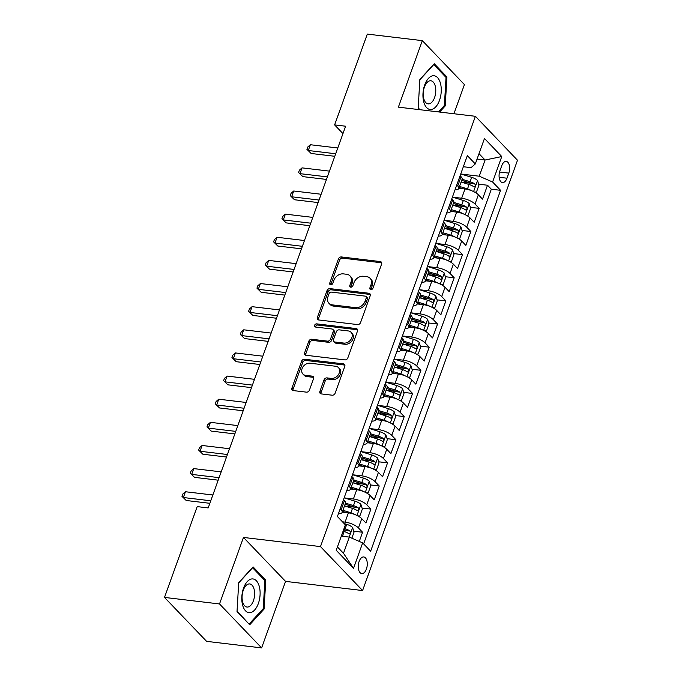 <?xml version="1.0" encoding="UTF-8"?>
<svg xmlns="http://www.w3.org/2000/svg" width="682" height="682" viewBox="0 0 682 682"><rect width="100%" height="100%" fill="white"/><g stroke="black" fill="none" stroke-linecap="round" stroke-linejoin="round"><path stroke-width="1.02" d="M370.838 289.628A1.799 1.398 -43.8 0 0 372.918 288.222L381.605 264.096A2.566 1.995 -43.8 0 0 381.298 262.058A2.566 1.995 -43.8 0 0 380.266 261.564L341.384 256.943A2.566 1.995 -43.8 0 0 338.408 258.964L329.721 283.09A1.799 1.398 -43.8 0 0 332.748 283.448L333.873 280.328A8.21 6.377 -43.8 0 1 343.396 273.883L346.635 274.266A8.21 6.377 -43.8 0 1 349.951 275.852A8.21 6.377 -43.8 0 1 350.932 282.348L349.806 285.477A1.799 1.398 -43.8 0 0 352.833 285.835L353.958 282.715A8.21 6.377 -43.8 0 1 363.489 276.27L366.728 276.653A8.21 6.377 -43.8 0 1 370.036 278.239A8.21 6.377 -43.8 0 1 371.025 284.735L369.9 287.864A1.799 1.398 -43.8 0 0 370.838 289.628M366.405 569.061A8.363 4.433 96.8 0 0 363.745 556.955A8.363 4.433 96.8 0 0 359.116 561.465A8.363 4.433 96.8 0 0 361.775 573.571A8.363 4.433 96.8 0 0 366.405 569.061M319.901 391.374A2.566 1.995 -43.8 0 0 320.208 393.412A2.566 1.995 -43.8 0 0 321.248 393.906L332.151 395.202A2.566 1.995 -43.8 0 0 335.135 393.19L344.777 366.396A2.566 1.995 -43.8 0 0 344.47 364.358A2.566 1.995 -43.8 0 0 343.438 363.864L304.556 359.243A2.566 1.995 -43.8 0 0 301.58 361.255L291.93 388.058A2.566 1.995 -43.8 0 0 292.237 390.087A2.566 1.995 -43.8 0 0 293.277 390.581L306.448 392.15A2.566 1.995 -43.8 0 0 309.423 390.13L313.558 378.663A2.566 1.995 -43.8 0 0 313.251 376.635A2.566 1.995 -43.8 0 0 312.211 376.14L305.681 375.364A6.863 5.337 -43.8 0 1 302.91 374.034A6.863 5.337 -43.8 0 1 302.936 366.925A6.863 5.337 -43.8 0 1 310.054 363.216L335.646 366.251A6.863 5.337 -43.8 0 1 338.417 367.581A6.863 5.337 -43.8 0 1 338.391 374.691A6.863 5.337 -43.8 0 1 331.273 378.399L327.01 377.896A2.566 1.995 -43.8 0 0 324.035 379.908L319.901 391.374L321.043 392.568A2.566 1.995 -43.8 0 0 320.941 393.846M243.465 537.442L219.519 603.954L164.498 597.415L206.603 641.361L261.615 647.9L285.562 581.388L362.585 590.544L320.48 546.597L243.465 537.442L285.562 581.388M453.922 113.749L464.425 84.585L422.32 40.639L398.382 107.151L475.397 116.298L320.48 546.597M422.32 40.639L367.308 34.1L334.615 124.9L342.961 133.604M164.498 597.415L197.192 506.615L208.198 507.928L345.621 126.213L334.615 124.9M357.581 324.581A2.566 1.995 -43.8 0 0 360.556 322.569L370.207 295.775A2.566 1.995 -43.8 0 0 369.9 293.737A2.566 1.995 -43.8 0 0 368.86 293.243L329.977 288.622A2.566 1.995 -43.8 0 0 327.002 290.634L317.36 317.437A2.566 1.995 -43.8 0 0 317.667 319.466A2.566 1.995 -43.8 0 0 318.699 319.96L357.581 324.581M357.487 331.085L347.846 357.88A2.566 1.995 -43.8 0 1 344.87 359.891L305.988 355.271A2.566 1.995 -43.8 0 1 304.948 354.776A2.566 1.995 -43.8 0 1 304.641 352.747L308.776 341.273A2.566 1.995 -43.8 0 1 311.751 339.261L327.522 341.136A2.566 1.995 -43.8 0 0 330.497 339.125L333.234 331.512A2.566 1.995 -43.8 0 0 332.927 329.483A2.566 1.995 -43.8 0 0 331.895 328.988L315.476 327.036A1.799 1.398 -43.8 0 1 316.618 323.856L356.149 328.553A2.566 1.995 -43.8 0 1 357.18 329.048A2.566 1.995 -43.8 0 1 357.487 331.085M359.278 541.423L362.577 532.25L353.728 531.201M343.523 529.982L346.081 530.289M342.475 521.807L345.075 522.122A10.452 3.546 19.8 0 1 358.425 527.911L361.758 518.661L365.91 523L370.906 509.113L362.057 508.064M344.853 506.018L354.41 507.152M344.427 497.92L353.404 498.985A10.452 3.546 19.8 0 1 366.754 504.782L370.087 495.524L374.239 499.863L379.235 485.985L370.386 484.928M353.182 482.882L362.739 484.024M352.756 474.783L361.733 475.848A10.452 3.546 19.8 0 1 375.083 481.645L378.416 472.396L382.568 476.727L387.564 462.848L378.715 461.799M361.511 459.753L371.068 460.887M361.085 451.646L370.062 452.712A10.452 3.546 19.8 0 1 383.412 458.509L386.745 449.259L390.897 453.59L395.892 439.711L387.044 438.662M369.84 436.616L379.397 437.75M369.414 428.518L378.391 429.583A10.452 3.546 19.8 0 1 391.741 435.38L395.074 426.122L399.226 430.461L404.221 416.583L395.372 415.526M378.169 413.48L387.726 414.622M377.743 405.381L386.72 406.446A10.452 3.546 19.8 0 1 400.07 412.243L403.403 402.994L407.555 407.325L412.55 393.446L403.701 392.389M386.498 390.351L396.054 391.485M386.072 382.244L395.048 383.31A10.452 3.546 19.8 0 1 408.399 389.107L411.732 379.857L415.884 384.188L420.879 370.309L412.03 369.26M394.827 367.214L404.383 368.348M394.401 359.116L403.377 360.181A10.452 3.546 19.8 0 1 416.728 365.978L420.061 356.72L424.213 361.059L429.208 347.172L420.359 346.124M403.156 344.078L412.712 345.22M402.73 335.979L411.706 337.044A10.452 3.546 19.8 0 1 425.057 342.841L428.39 333.583L432.541 337.922L437.537 324.044L428.688 322.987M411.485 320.949L421.041 322.083M411.058 312.842L420.035 313.908A10.452 3.546 19.8 0 1 433.385 319.705L436.719 310.455L440.87 314.786L445.866 300.907L437.017 299.858M419.814 297.812L429.37 298.946M419.387 289.714L428.364 290.779A10.452 3.546 19.8 0 1 441.714 296.576L445.048 287.318L449.199 291.657L454.195 277.77L445.346 276.722M428.143 274.675L437.699 275.809M427.716 266.577L436.693 267.642A10.452 3.546 19.8 0 1 450.043 273.439L453.377 264.181L457.528 268.52L462.524 254.642L453.675 253.585M436.471 251.539L446.028 252.681M436.045 243.44L445.022 244.506A10.452 3.546 19.8 0 1 458.372 250.303L461.705 241.053L465.857 245.384L470.853 231.505L462.004 230.456M444.8 228.41L454.357 229.544M444.374 220.303L453.351 221.369A10.452 3.546 19.8 0 1 466.701 227.166L470.034 217.916L474.186 222.247L479.182 208.368L475.03 204.037A10.452 3.546 -160.2 0 0 461.68 198.24L452.703 197.175M453.129 205.273L462.686 206.407M470.333 207.319L479.182 208.368M361.758 518.661A10.452 3.546 -160.2 0 0 348.408 512.864L342.245 512.131M370.087 495.524A10.452 3.546 -160.2 0 0 356.737 489.727L350.574 489.003M378.416 472.396A10.452 3.546 -160.2 0 0 365.066 466.599L358.903 465.866M386.745 449.259A10.452 3.546 -160.2 0 0 373.395 443.462L367.231 442.729M395.074 426.122A10.452 3.546 -160.2 0 0 381.724 420.325L375.56 419.592M403.403 402.994A10.452 3.546 -160.2 0 0 390.053 397.197L383.889 396.464M411.732 379.857A10.452 3.546 -160.2 0 0 398.382 374.06L392.218 373.327M420.061 356.72A10.452 3.546 -160.2 0 0 406.711 350.923L400.547 350.19M428.39 333.583A10.452 3.546 -160.2 0 0 415.04 327.786L408.876 327.062M436.719 310.455A10.452 3.546 -160.2 0 0 423.369 304.658L417.205 303.925M445.048 287.318A10.452 3.546 -160.2 0 0 431.697 281.521L425.534 280.788M453.377 264.181A10.452 3.546 -160.2 0 0 440.026 258.384L433.863 257.66M461.705 241.053A10.452 3.546 -160.2 0 0 448.355 235.256L442.192 234.523M470.034 217.916A10.452 3.546 -160.2 0 0 456.684 212.119L450.521 211.386M501.739 165.752L499.906 170.841A8.099 4.297 96.8 0 0 502.481 182.571A8.099 4.297 96.8 0 0 506.965 178.207L508.789 173.117A8.099 4.297 96.8 0 0 506.223 161.387A8.099 4.297 96.8 0 0 501.739 165.752M362.585 590.544L517.502 160.244L475.397 116.298M337.42 546.955L343.489 553.29L349.32 537.101L362.671 542.898L370.641 551.209L500.571 190.312L492.6 182L479.25 176.203L461.032 174.038M362.671 542.898L353.515 568.345L336.217 550.289L345.373 524.842L337.411 516.53L467.341 155.632L475.303 163.944L484.467 138.497L501.764 156.553L492.6 182M363.634 543.895L491.321 189.212L487.511 185.24L482.515 199.118L478.363 194.779A10.452 3.546 -160.2 0 0 465.013 188.982L458.85 188.249M455.039 189.801A10.452 3.546 -160.2 0 0 458.773 188.479A10.452 3.546 -160.2 0 0 457.733 185.981L456.778 184.984M461.092 182.026L469.088 184.507A6.922 2.344 19.8 0 1 473.811 186.715C475.38 186.749 475.712 185.819 474.808 183.935A6.922 2.344 -160.2 0 0 470.086 181.727L462.089 179.255A10.452 3.546 -160.2 0 0 461.066 176.732L460.111 175.726M340.173 508.857L341.128 509.863A10.452 3.546 19.8 0 1 342.168 512.361A10.452 3.546 19.8 0 1 338.434 513.682M342.168 512.361L345.501 503.103A10.452 3.546 -160.2 0 0 344.461 500.605L343.506 499.608M348.502 485.729L349.457 486.726A10.452 3.546 19.8 0 1 350.497 489.224A10.452 3.546 19.8 0 1 346.763 490.546M350.497 489.224L353.83 479.966A10.452 3.546 -160.2 0 0 352.79 477.477L351.835 476.471M356.831 462.592L357.786 463.589A10.452 3.546 19.8 0 1 358.826 466.087A10.452 3.546 19.8 0 1 355.092 467.409M361.145 459.642L369.141 462.115A6.922 2.344 19.8 0 1 373.864 464.323C375.432 464.357 375.765 463.436 374.861 461.552A6.922 2.344 -160.2 0 0 370.138 459.336L362.142 456.863A10.452 3.546 -160.2 0 0 361.119 454.34L360.164 453.334M365.16 439.455L366.115 440.461A10.452 3.546 19.8 0 1 367.155 442.95A10.452 3.546 19.8 0 1 363.421 444.272M367.155 442.95L370.488 433.701A10.452 3.546 -160.2 0 0 369.448 431.203L368.493 430.206M373.489 416.327L374.444 417.324A10.452 3.546 19.8 0 1 375.484 419.822A10.452 3.546 19.8 0 1 371.75 421.144M375.484 419.822L378.817 410.564A10.452 3.546 -160.2 0 0 377.777 408.075L376.822 407.069M381.818 393.19L382.773 394.187A10.452 3.546 19.8 0 1 383.813 396.685A10.452 3.546 19.8 0 1 380.079 398.007M383.813 396.685L387.146 387.436A10.452 3.546 -160.2 0 0 386.106 384.938L385.151 383.932M390.147 370.053L391.101 371.059A10.452 3.546 19.8 0 1 392.141 373.548A10.452 3.546 19.8 0 1 388.408 374.87M394.46 367.104L402.457 369.576A6.922 2.344 19.8 0 1 407.18 371.792C408.748 371.826 409.081 370.897 408.177 369.013A6.922 2.344 -160.2 0 0 403.454 366.805L395.458 364.324A10.452 3.546 -160.2 0 0 394.435 361.801L393.48 360.804M398.476 346.916L399.43 347.922A10.452 3.546 19.8 0 1 400.47 350.42A10.452 3.546 19.8 0 1 396.736 351.742M402.789 343.967L410.786 346.439A6.922 2.344 19.8 0 1 415.508 348.655C417.077 348.69 417.41 347.76 416.506 345.876A6.922 2.344 -160.2 0 0 411.783 343.668L403.787 341.188A10.452 3.546 -160.2 0 0 402.764 338.664L401.809 337.667M406.804 323.788L407.759 324.785A10.452 3.546 19.8 0 1 408.799 327.283A10.452 3.546 19.8 0 1 405.065 328.605M408.799 327.283L412.124 318.034A10.452 3.546 -160.2 0 0 411.093 315.536L410.138 314.53M415.133 300.651L416.088 301.657A10.452 3.546 19.8 0 1 417.128 304.146A10.452 3.546 19.8 0 1 413.394 305.468M417.128 304.146L420.453 294.897A10.452 3.546 -160.2 0 0 419.421 292.399L418.467 291.402M423.462 277.514L424.417 278.52A10.452 3.546 19.8 0 1 425.457 281.018A10.452 3.546 19.8 0 1 421.723 282.339M427.776 274.565L435.772 277.037A6.922 2.344 19.8 0 1 440.495 279.253C442.064 279.288 442.396 278.358 441.493 276.474A6.922 2.344 -160.2 0 0 436.77 274.266L428.773 271.786A10.452 3.546 -160.2 0 0 427.75 269.262L426.796 268.265M431.791 254.386L432.746 255.383A10.452 3.546 19.8 0 1 433.786 257.881A10.452 3.546 19.8 0 1 430.052 259.203M433.786 257.881L437.111 248.623A10.452 3.546 -160.2 0 0 436.079 246.134L435.125 245.128M440.12 231.249L441.075 232.255A10.452 3.546 19.8 0 1 442.115 234.744A10.452 3.546 19.8 0 1 438.381 236.066M442.115 234.744L445.44 225.495A10.452 3.546 -160.2 0 0 444.408 222.997L443.453 222M448.449 208.112L449.404 209.118A10.452 3.546 19.8 0 1 450.444 211.616A10.452 3.546 19.8 0 1 446.71 212.929M450.444 211.616L453.769 202.358A10.452 3.546 -160.2 0 0 452.737 199.86L451.782 198.863M466.701 227.166L470.853 231.505M458.372 250.303L462.524 254.642M450.043 273.439L454.195 277.77M441.714 296.576L445.866 300.907M433.385 319.705L437.537 324.044M425.057 342.841L429.208 347.172M416.728 365.978L420.879 370.309M408.399 389.107L412.55 393.446M400.07 412.243L404.221 416.583M391.741 435.38L395.892 439.711M383.412 458.509L387.564 462.848M375.083 481.645L379.235 485.985M366.754 504.782L370.906 509.113M358.425 527.911L362.577 532.25M349.32 537.101L341.307 536.146M479.25 176.203L485.081 160.006L479.003 153.672M477.068 159.059L485.081 160.006L501.764 156.553M463.342 166.732L471.057 167.653L475.303 163.944M219.519 603.954L261.615 647.9M461.458 182.137L471.015 183.279M478.662 184.183L487.511 185.24M491.321 189.212L500.571 190.312M353.515 568.345L343.489 553.29M439.617 112.044L445.227 105.915L446.923 76.972L434.246 63.741L419.865 79.453L418.168 108.387L419.37 109.64M249.697 624.797L264.07 609.086L265.767 580.143L253.09 566.913L238.717 582.616L237.021 611.558L249.697 624.797M445.448 76.802L446.923 76.972M444.093 105.787L445.227 105.915M264.301 579.973L265.767 580.143M262.937 608.949L264.07 609.086M370.931 289.637A1.799 1.398 -43.8 0 1 371.034 289.049L372.159 285.928A8.21 6.377 -43.8 0 0 371.178 279.424L370.036 278.239M349.951 275.852L351.085 277.037A8.21 6.377 -43.8 0 1 352.074 283.542L350.949 286.662A1.799 1.398 -43.8 0 0 350.846 287.25M381.707 262.817A2.566 1.995 -43.8 0 0 381.4 262.758L342.526 258.137A2.566 1.995 -43.8 0 0 339.542 260.149L330.864 284.275A1.799 1.398 -43.8 0 0 330.753 284.863M370.3 294.488A2.566 1.995 -43.8 0 0 370.002 294.428L331.12 289.807A2.566 1.995 -43.8 0 0 328.144 291.828L318.494 318.622A2.566 1.995 -43.8 0 0 318.4 319.901M366.277 297.906A1.799 1.398 -43.8 0 0 365.339 296.141L331.213 292.084A1.799 1.398 -43.8 0 0 329.125 293.499L327.94 296.789A8.21 6.377 -43.8 0 0 328.929 303.285A8.21 6.377 -43.8 0 0 332.236 304.871L355.569 307.65A8.21 6.377 -43.8 0 0 365.092 301.205L366.277 297.906L367.419 299.1A1.799 1.398 -43.8 0 0 367.206 297.676L366.063 296.491M328.929 303.285L330.062 304.479A8.21 6.377 -43.8 0 0 333.379 306.065L332.236 304.871M367.419 299.1L366.234 302.39A8.21 6.377 -43.8 0 1 356.703 308.835L333.379 306.065M332.927 329.483L334.061 330.668A2.566 1.995 -43.8 0 1 334.376 332.705L331.631 340.309A2.566 1.995 -43.8 0 1 328.656 342.321L312.885 340.446A2.566 1.995 -43.8 0 0 309.909 342.466L305.783 353.932A2.566 1.995 -43.8 0 0 305.689 355.211M357.59 329.798A2.566 1.995 -43.8 0 0 357.283 329.738L317.761 325.041A1.799 1.398 -43.8 0 0 315.57 327.045M343.881 343.08A6.863 5.337 -43.8 0 0 351 339.372A6.863 5.337 -43.8 0 0 351.025 332.262A6.863 5.337 -43.8 0 0 348.255 330.932L339.235 329.858A2.566 1.995 -43.8 0 0 336.26 331.87L333.524 339.483A2.566 1.995 -43.8 0 0 333.83 341.512A2.566 1.995 -43.8 0 0 334.862 342.006L343.881 343.08L345.015 344.265A6.863 5.337 -43.8 0 0 352.134 340.557A6.863 5.337 -43.8 0 0 352.159 333.447L351.025 332.262M333.83 341.512L334.964 342.696A2.566 1.995 -43.8 0 0 335.996 343.199L334.862 342.006M345.015 344.265L335.996 343.199M338.417 367.581L339.559 368.766A6.863 5.337 -43.8 0 1 339.534 375.884A6.863 5.337 -43.8 0 1 332.415 379.593L328.144 379.081A2.566 1.995 -43.8 0 0 325.169 381.102L321.043 392.568M302.91 374.034L304.053 375.219A6.863 5.337 -43.8 0 0 306.815 376.549L305.681 375.364M313.652 377.385A2.566 1.995 -43.8 0 0 313.353 377.325L306.815 376.549M344.879 365.109A2.566 1.995 -43.8 0 0 344.572 365.049L305.689 360.428A2.566 1.995 -43.8 0 0 302.714 362.449L293.072 389.243A2.566 1.995 -43.8 0 0 292.97 390.522M474.519 192.06L476.462 192.094L478.96 185.154L477.519 180.466A6.922 2.344 -160.2 0 0 471.671 177.329L460.751 173.953M471.663 190.738A6.922 2.344 -160.2 0 0 467.502 188.897L459.506 186.425M463.138 188.761L459.114 187.516M461.697 180.346L470.12 182.955A3.529 1.194 19.8 0 1 471.646 183.56L474.808 183.935M473.811 186.715L474.263 186.902M335.697 153.765L308.29 150.509L310.378 144.729L337.778 147.985M334.794 156.289L311.137 153.484L306.909 149.332L307.744 147.014L310.378 144.729M311.137 153.484L306.909 149.332M439.498 100.348A16.99 9.011 96.8 0 0 437.52 77.595A16.99 9.011 96.8 0 0 424.707 84.909A16.99 9.011 96.8 0 0 426.693 107.671A16.99 9.011 96.8 0 0 439.498 100.348M434.562 97.611A11.628 6.164 96.8 0 0 430.871 80.774A11.628 6.164 96.8 0 0 424.434 87.04A11.628 6.164 96.8 0 0 428.125 103.869A11.628 6.164 96.8 0 0 434.562 97.611M419.848 79.777L433.752 64.585L446.037 77.416L444.391 105.454L438.483 111.916M419.959 109.708L418.202 107.875M259.339 586.639A16.99 9.011 96.8 0 0 247.259 581.593A16.99 9.011 96.8 0 0 242.57 604.96A16.99 9.011 96.8 0 0 254.65 610.006A16.99 9.011 96.8 0 0 259.339 586.639M254.088 589.222A11.628 6.164 96.8 0 0 249.723 583.945A11.628 6.164 96.8 0 0 243.5 589.64A11.628 6.164 96.8 0 0 242.604 601.763A11.628 6.164 96.8 0 0 246.978 607.04A11.628 6.164 96.8 0 0 253.201 601.345A11.628 6.164 96.8 0 0 254.088 589.222M248.717 623.774L237.046 611.046M238.691 582.948L252.596 567.756L264.88 580.578L263.235 608.625L249.305 623.842M466.19 215.188L468.133 215.231L470.631 208.291L469.19 203.603A6.922 2.344 -160.2 0 0 463.342 200.465L452.422 197.081M463.334 213.875A6.922 2.344 -160.2 0 0 459.174 212.034L451.177 209.562M454.809 211.897L450.785 210.653M452.763 205.163L460.759 207.635A6.922 2.344 19.8 0 1 465.482 209.851C467.051 209.886 467.383 208.956 466.479 207.072A6.922 2.344 -160.2 0 0 461.757 204.864L453.76 202.384M453.368 203.483L461.791 206.092A3.529 1.194 19.8 0 1 463.317 206.697L466.479 207.072M465.482 209.851L465.934 210.03M457.861 238.325L459.804 238.368L462.302 231.42L460.862 226.731A6.922 2.344 -160.2 0 0 455.013 223.602L444.093 220.218M455.005 237.012A6.922 2.344 -160.2 0 0 450.845 235.171L442.848 232.69M446.48 235.034L442.456 233.781M444.434 228.3L452.43 230.772A6.922 2.344 19.8 0 1 457.153 232.98C458.722 233.014 459.054 232.093 458.151 230.209A6.922 2.344 -160.2 0 0 453.428 227.993L445.431 225.52M445.039 226.612L453.462 229.22A3.529 1.194 19.8 0 1 454.988 229.834L458.151 230.209M457.153 232.98L457.605 233.167M449.532 261.462L451.475 261.496L453.973 254.557L452.533 249.868A6.922 2.344 -160.2 0 0 446.684 246.731L435.764 243.355M446.676 260.14A6.922 2.344 -160.2 0 0 442.516 258.299L434.519 255.827M438.151 258.163L434.127 256.918M436.105 251.428L444.101 253.909A6.922 2.344 19.8 0 1 448.824 256.117C450.393 256.151 450.725 255.221 449.822 253.337A6.922 2.344 -160.2 0 0 445.099 251.129L437.102 248.657M436.71 249.748L445.133 252.357A3.529 1.194 19.8 0 1 446.659 252.962L449.822 253.337M448.824 256.117L449.276 256.304M441.203 284.59L443.147 284.633L445.644 277.693L444.204 273.005A6.922 2.344 -160.2 0 0 438.356 269.867L427.435 266.483M438.347 283.277A6.922 2.344 -160.2 0 0 434.187 281.436L426.19 278.964M429.822 281.299L425.798 280.055M428.381 272.885L436.804 275.494A3.529 1.194 19.8 0 1 438.33 276.099L441.493 276.474M440.495 279.253L440.947 279.441M327.369 176.902L299.961 173.646L302.049 167.866L329.449 171.122M326.465 179.426L302.808 176.612L298.58 172.461L299.415 170.15L302.049 167.866M302.808 176.612L298.58 172.461M319.04 200.039L291.632 196.783L293.72 190.994L321.12 194.251M318.136 202.563L294.479 199.749L290.251 195.598L291.086 193.287L293.72 190.994M294.479 199.749L290.251 195.598M310.711 223.176L283.303 219.919L285.391 214.131L312.791 217.388M309.807 225.699L286.15 222.886L281.922 218.734L282.757 216.416L285.391 214.131M286.15 222.886L281.922 218.734M302.382 246.304L274.974 243.048L277.062 237.268L304.462 240.524M301.478 248.828L277.821 246.023L273.593 241.863L274.428 239.553L277.062 237.268M277.821 246.023L273.593 241.863M432.874 307.727L434.818 307.77L437.315 300.83L435.875 296.133A6.922 2.344 -160.2 0 0 430.027 293.004L419.106 289.62M430.018 306.414A6.922 2.344 -160.2 0 0 425.858 304.573L417.861 302.092M421.493 304.436L417.469 303.192M419.447 297.702L427.443 300.174A6.922 2.344 19.8 0 1 432.166 302.382C433.735 302.416 434.067 301.495 433.164 299.611A6.922 2.344 -160.2 0 0 428.441 297.395L420.444 294.922M420.052 296.014L428.475 298.622A3.529 1.194 19.8 0 1 430.001 299.236L433.164 299.611M432.166 302.382L432.618 302.569M294.053 269.441L266.645 266.185L268.734 260.405L296.133 263.653M293.149 271.965L269.492 269.151L265.264 265L266.099 262.689L268.734 260.405M269.492 269.151L265.264 265M424.545 330.864L426.489 330.898L428.987 323.959L427.546 319.27A6.922 2.344 -160.2 0 0 421.698 316.141L410.777 312.757M421.689 329.542A6.922 2.344 -160.2 0 0 417.529 327.701L409.532 325.229M413.164 327.565L409.14 326.32M411.118 320.83L419.115 323.311A6.922 2.344 19.8 0 1 423.837 325.519C425.406 325.553 425.738 324.632 424.835 322.748A6.922 2.344 -160.2 0 0 420.112 320.531L412.116 318.059M411.723 319.15L420.146 321.759A3.529 1.194 19.8 0 1 421.672 322.364L424.835 322.748M423.837 325.519L424.289 325.706M285.724 292.578L258.316 289.321L260.405 283.533L287.804 286.79M284.82 295.101L261.163 292.288L256.935 288.136L257.77 285.818L260.405 283.533M261.163 292.288L256.935 288.136M416.216 353.992L418.16 354.035L420.658 347.095L419.217 342.407A6.922 2.344 -160.2 0 0 413.369 339.269L402.448 335.894M413.36 352.679A6.922 2.344 -160.2 0 0 409.2 350.838L401.204 348.366M404.835 350.701L400.811 349.457M403.394 342.287L411.817 344.896A3.529 1.194 19.8 0 1 413.343 345.501L416.506 345.876M415.508 348.655L415.96 348.843M277.395 315.706L249.987 312.45L252.076 306.67L279.475 309.926M276.491 318.23L252.834 315.425L248.606 311.265L249.442 308.955L252.076 306.67M252.834 315.425L248.606 311.265M407.887 377.129L409.831 377.172L412.329 370.232L410.888 365.543A6.922 2.344 -160.2 0 0 405.04 362.406L394.119 359.022M405.031 375.816A6.922 2.344 -160.2 0 0 400.871 373.975L392.875 371.494M396.506 373.838L392.482 372.594M395.066 365.416L403.488 368.024A3.529 1.194 19.8 0 1 405.014 368.638L408.177 369.013M407.18 371.792L407.631 371.971M269.066 338.843L241.658 335.587L243.747 329.807L271.146 333.063M268.162 341.367L244.506 338.553L240.277 334.402L241.113 332.091L243.747 329.807M244.506 338.553L240.277 334.402M399.558 400.266L401.502 400.3L404 393.361L402.559 388.672A6.922 2.344 -160.2 0 0 396.711 385.543L385.79 382.159M396.702 398.953A6.922 2.344 -160.2 0 0 392.542 397.103L384.546 394.631M388.177 396.975L384.154 395.722M386.131 390.232L394.128 392.713A6.922 2.344 19.8 0 1 398.851 394.921C400.419 394.955 400.752 394.034 399.848 392.15A6.922 2.344 -160.2 0 0 395.125 389.933L387.129 387.461M386.737 388.552L395.159 391.161A3.529 1.194 19.8 0 1 396.685 391.766L399.848 392.15M398.851 394.921L399.302 395.108M391.238 423.403L393.173 423.437L395.671 416.497L394.23 411.809A6.922 2.344 -160.2 0 0 388.382 408.671L377.461 405.296M388.373 422.081A6.922 2.344 -160.2 0 0 384.213 420.24L376.225 417.768M379.848 420.103L375.825 418.859M377.802 413.369L385.799 415.85A6.922 2.344 19.8 0 1 390.522 418.057C392.09 418.092 392.423 417.162 391.519 415.278A6.922 2.344 -160.2 0 0 386.796 413.07L378.8 410.598M378.408 411.689L386.839 414.298A3.529 1.194 19.8 0 1 388.356 414.903L391.519 415.278M390.522 418.057L390.974 418.245M382.909 446.531L384.844 446.574L387.342 439.634L385.901 434.945A6.922 2.344 -160.2 0 0 380.053 431.808L369.132 428.424M380.045 445.218A6.922 2.344 -160.2 0 0 375.884 443.377L367.896 440.896M371.52 443.24L367.496 441.996M369.474 436.506L377.47 438.978A6.922 2.344 19.8 0 1 382.193 441.194C383.761 441.228 384.094 440.299 383.19 438.415A6.922 2.344 -160.2 0 0 378.467 436.207L370.471 433.726M370.079 434.818L378.51 437.426A3.529 1.194 19.8 0 1 380.027 438.04L383.19 438.415M382.193 441.194L382.645 441.373M374.58 469.668L376.515 469.702L379.013 462.763L377.572 458.074A6.922 2.344 -160.2 0 0 371.724 454.945L360.804 451.561M371.716 468.355A6.922 2.344 -160.2 0 0 367.555 466.514L359.567 464.033M363.191 466.377L359.167 465.124M361.75 457.954L370.181 460.563A3.529 1.194 19.8 0 1 371.699 461.177L374.861 461.552M373.864 464.323L374.316 464.51M366.251 492.805L368.186 492.839L370.684 485.899L369.243 481.211A6.922 2.344 -160.2 0 0 363.395 478.073L352.475 474.698M363.387 491.483A6.922 2.344 -160.2 0 0 359.226 489.642L351.239 487.17M354.87 489.506L350.838 488.261M352.816 482.771L360.812 485.252A6.922 2.344 19.8 0 1 365.535 487.459C367.104 487.494 367.436 486.564 366.532 484.68A6.922 2.344 -160.2 0 0 361.81 482.472L353.813 480M353.421 481.091L361.852 483.7A3.529 1.194 19.8 0 1 363.37 484.305L366.532 484.68M365.535 487.459L365.995 487.647M357.922 515.933L359.857 515.976L362.355 509.036L360.914 504.348A6.922 2.344 -160.2 0 0 355.066 501.21L344.146 497.826M355.058 514.62A6.922 2.344 -160.2 0 0 350.898 512.779L342.91 510.307M346.541 512.642L342.509 511.398M344.487 505.908L352.483 508.38A6.922 2.344 19.8 0 1 357.206 510.596C358.775 510.63 359.107 509.701 358.203 507.817A6.922 2.344 -160.2 0 0 353.481 505.609L345.484 503.128M345.092 504.228L353.523 506.837A3.529 1.194 19.8 0 1 355.041 507.442L358.203 507.817M357.206 510.596L357.666 510.775M351.861 538.2L354.026 532.165L352.585 527.476A6.922 2.344 -160.2 0 0 346.737 524.347L344.129 523.537M344.18 536.487A6.922 2.344 -160.2 0 0 342.569 535.916L341.512 535.583M343.089 531.184L344.154 531.517A6.922 2.344 19.8 0 1 348.877 533.725C350.446 533.759 350.778 532.838 349.875 530.954A6.922 2.344 -160.2 0 0 345.152 528.738L344.095 528.414M343.694 529.505L345.194 529.965A3.529 1.194 19.8 0 1 346.712 530.579L349.875 530.954M348.877 533.725L349.337 533.912M260.737 361.98L233.329 358.723L235.418 352.935L262.826 356.192M259.833 364.503L236.177 361.69L231.948 357.538L232.784 355.22L235.418 352.935M236.177 361.69L231.948 357.538M252.408 385.108L225 381.852L227.089 376.072L254.497 379.328M251.505 387.632L227.848 384.827L223.619 380.667L224.455 378.357L227.089 376.072M227.848 384.827L223.619 380.667M244.079 408.245L216.68 404.989L218.76 399.209L246.168 402.465M243.176 410.769L219.519 407.955L215.29 403.804L216.126 401.493L218.76 399.209M219.519 407.955L215.29 403.804M235.75 431.382L208.351 428.125L210.431 422.337L237.839 425.594M234.847 433.905L211.19 431.092L206.961 426.941L207.797 424.63L210.431 422.337M211.19 431.092L206.961 426.941M227.421 454.51L200.022 451.254L202.102 445.474L229.51 448.73M226.518 457.034L202.861 454.229L198.633 450.077L199.468 447.759L202.102 445.474M202.861 454.229L198.633 450.077M219.093 477.647L191.693 474.391L193.773 468.611L221.181 471.867M218.189 480.171L194.532 477.357L190.304 473.206L191.139 470.895L193.773 468.611M194.532 477.357L190.304 473.206M210.764 500.784L183.364 497.528L185.444 491.739L212.852 494.996M209.86 503.307L186.203 500.494L181.975 496.343L182.81 494.032L185.444 491.739M186.203 500.494L181.975 496.343M345.075 522.122L348.408 512.864M353.404 498.985L356.737 489.727M361.733 475.848L365.066 466.599M370.062 452.712L373.395 443.462M378.391 429.583L381.724 420.325M386.72 406.446L390.053 397.197M395.048 383.31L398.382 374.06M403.377 360.181L406.711 350.923M411.706 337.044L415.04 327.786M420.035 313.908L423.369 304.658M428.364 290.779L431.697 281.521M436.693 267.642L440.026 258.384M445.022 244.506L448.355 235.256M453.351 221.369L456.684 212.119M461.68 198.24L465.013 188.982M457.733 185.981L461.066 176.732M341.128 509.863L344.461 500.605M349.457 486.726L352.79 477.477M357.786 463.589L361.119 454.34M366.115 440.461L369.448 431.203M374.444 417.324L377.777 408.075M382.773 394.187L386.106 384.938M391.101 371.059L394.435 361.801M399.43 347.922L402.764 338.664M407.759 324.785L411.093 315.536M416.088 301.657L419.421 292.399M424.417 278.52L427.75 269.262M432.746 255.383L436.079 246.134M441.075 232.255L444.408 222.997M449.404 209.118L452.737 199.86M475.03 204.037L478.363 194.779M499.539 172.017L508.789 173.117M499.139 177.277L506.965 178.207M372.159 285.928L371.025 284.735M350.949 286.662L349.806 285.477M352.074 283.542L350.932 282.348M330.864 284.275L329.721 283.09M339.542 260.149L338.408 258.964M342.526 258.137L341.384 256.943M381.4 262.758L380.266 261.564M371.034 289.049L369.9 287.864M318.494 318.622L317.36 317.437M328.144 291.828L327.002 290.634M331.12 289.807L329.977 288.622M370.002 294.428L368.86 293.243M356.703 308.835L355.569 307.65M366.234 302.39L365.092 301.205M305.783 353.932L304.641 352.747M309.909 342.466L308.776 341.273M312.885 340.446L311.751 339.261M328.656 342.321L327.522 341.136M331.631 340.309L330.497 339.125M334.376 332.705L333.234 331.512M317.761 325.041L316.618 323.856M357.283 329.738L356.149 328.553M325.169 381.102L324.035 379.908M328.144 379.081L327.01 377.896M332.415 379.593L331.273 378.399M313.353 377.325L312.211 376.14M293.072 389.243L291.93 388.058M302.714 362.449L301.58 361.255M305.689 360.428L304.556 359.243M344.572 365.049L343.438 363.864M473.589 191.582L477.553 180.585M470.086 181.727L471.671 177.329M467.502 188.897L469.088 184.507M465.26 214.719L469.225 203.713M461.757 204.864L463.342 200.465M459.174 212.034L460.759 207.635M456.931 237.856L460.896 226.85M453.428 227.993L455.013 223.602M450.845 235.171L452.43 230.772M448.603 260.993L452.567 249.987M445.099 251.129L446.684 246.731M442.516 258.299L444.101 253.909M440.274 284.121L444.238 273.124M436.77 274.266L438.356 269.867M434.187 281.436L435.772 277.037M431.953 307.258L435.909 296.252M428.441 297.395L430.027 293.004M425.858 304.573L427.443 300.174M423.624 330.395L427.58 319.389M420.112 320.531L421.698 316.141M417.529 327.701L419.115 323.311M415.295 353.523L419.251 342.526M411.783 343.668L413.369 339.269M409.2 350.838L410.786 346.439M406.966 376.66L410.922 365.654M403.454 366.805L405.04 362.406M400.871 373.975L402.457 369.576M398.638 399.797L402.593 388.791M395.125 389.933L396.711 385.543M392.542 397.103L394.128 392.713M390.309 422.925L394.264 411.928M386.796 413.07L388.382 408.671M384.213 420.24L385.799 415.85M381.98 446.062L385.935 435.056M378.467 436.207L380.053 431.808M375.884 443.377L377.47 438.978M373.651 469.199L377.606 458.193M370.138 459.336L371.724 454.945M367.555 466.514L369.141 462.115M365.322 492.327L369.277 481.33M361.81 482.472L363.395 478.073M359.226 489.642L360.812 485.252M356.993 515.464L360.948 504.458M353.481 505.609L355.066 501.21M350.898 512.779L352.483 508.38M349.21 537.084L352.62 527.595M345.152 528.738L346.737 524.347M342.569 535.916L344.154 531.517M458.773 188.479L462.098 179.221M425.457 281.018L428.782 271.76M400.47 350.42L403.804 341.162M392.141 373.548L395.475 364.299M358.826 466.087L362.159 456.838"/></g></svg>
